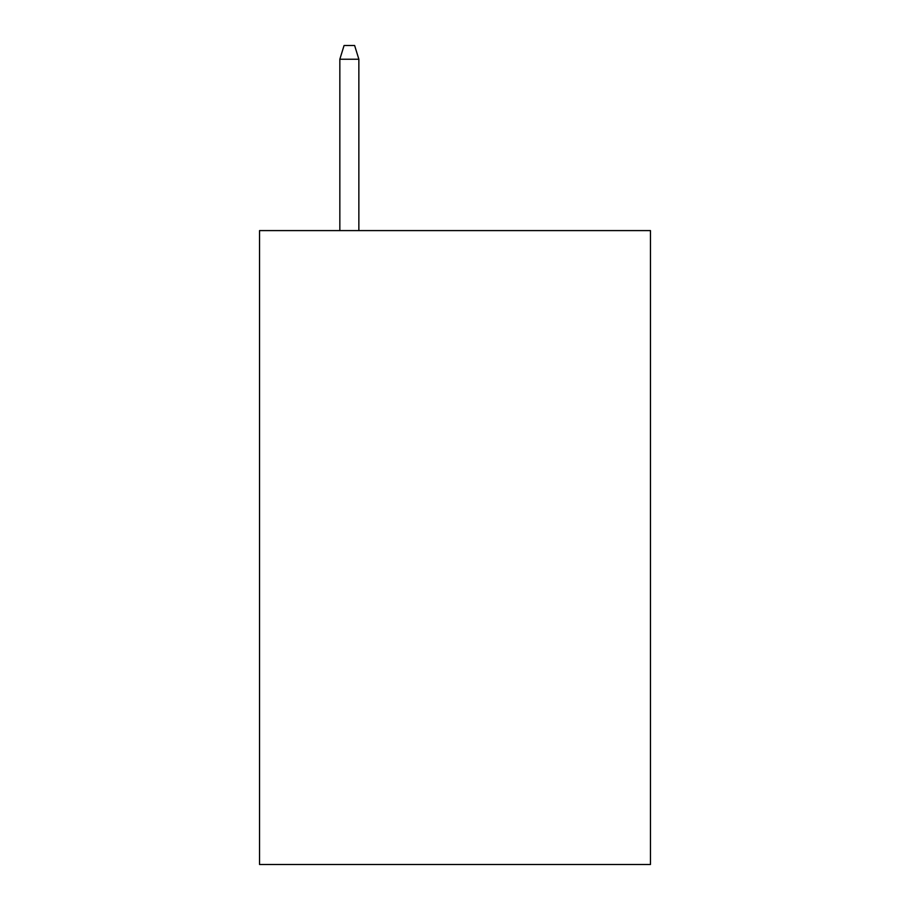 <?xml version="1.0" encoding="UTF-8"?>
<svg xmlns="http://www.w3.org/2000/svg" width="910" height="910" viewBox="0 0 910 910"><rect width="100%" height="100%" fill="white"/><g stroke="black" fill="none" stroke-linecap="round" stroke-linejoin="round"><path stroke-width="1.36" d="M650.457 230.594L650.457 864.5L259.543 864.5L259.543 230.594L650.457 230.594M358.858 230.594L358.858 59.23L339.839 59.23L339.839 230.594M339.839 59.23L344.071 45.5L354.627 45.5L358.858 59.23"/></g></svg>
